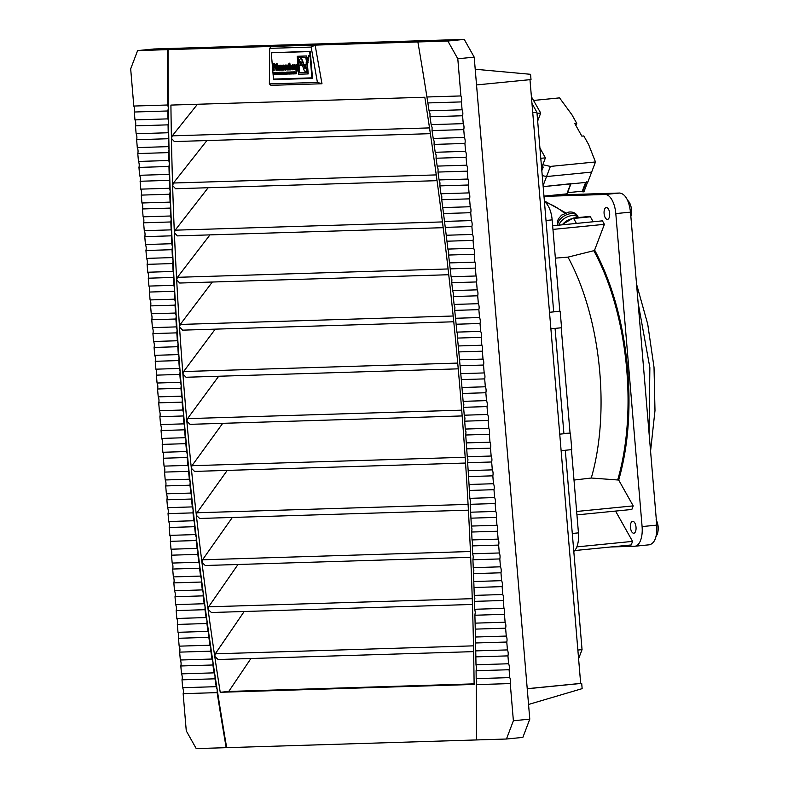 <?xml version="1.0" encoding="UTF-8"?>
<svg xmlns="http://www.w3.org/2000/svg" width="788" height="788" viewBox="0 0 788 788"><rect width="100%" height="100%" fill="white"/><g stroke="black" fill="none" stroke-linecap="round" stroke-linejoin="round"><path stroke-width="1.18" d="M476.533 84.937L531.004 79.558L530.56 74.299L475.213 69.245M529.969 79.657L580.667 683.413L581.702 683.383L582.145 688.643L528.551 704.462M527.231 688.771L581.702 683.383M527.231 688.692L580.667 683.413M537.022 113.403L540.706 113.039L531.398 96.717M540.706 113.039L537.662 121.066M563.893 433.41L570.404 433.104L559.736 434.158M570.404 433.104L571.793 449.623L561.125 450.677M553.659 311.546L560.17 311.23L549.502 312.284M560.17 311.23L561.558 327.749L550.891 328.803M183.151 693.676L186.273 730.86L196.222 748.6L506.457 739.016L513.382 720.754L510.26 683.58A8.343 7.378 -91.8 0 0 509.757 677.611L509.097 669.731A8.343 7.378 -91.8 0 0 508.595 663.762L507.935 655.882A8.343 7.378 -91.8 0 0 507.433 649.913L506.773 642.033A8.343 7.378 -91.8 0 0 506.27 636.064L505.61 628.184A8.343 7.378 -91.8 0 0 505.108 622.215L504.448 614.335A8.343 7.378 -91.8 0 0 503.946 608.366L503.286 600.486A8.343 7.378 -91.8 0 0 502.783 594.516L502.123 586.636A8.343 7.378 -91.8 0 0 501.621 580.667L500.961 572.787A8.343 7.378 -91.8 0 0 500.459 566.818L499.799 558.938A8.343 7.378 -91.8 0 0 499.296 552.969L498.627 545.089A8.343 7.378 -91.8 0 0 498.134 539.12L497.464 531.24A8.343 7.378 -91.8 0 0 496.972 525.271L496.302 517.391A8.343 7.378 -91.8 0 0 495.8 511.422L495.14 503.542A8.343 7.378 -91.8 0 0 494.637 497.573L493.978 489.693A8.343 7.378 -91.8 0 0 493.475 483.724L492.815 475.834A8.343 7.378 -91.8 0 0 492.313 469.875L491.653 461.985A8.343 7.378 -91.8 0 0 491.151 456.025L490.491 448.136A8.343 7.378 -91.8 0 0 489.988 442.176L489.328 434.286A8.343 7.378 -91.8 0 0 488.826 428.327L488.166 420.437A8.343 7.378 -91.8 0 0 487.664 414.478L487.004 406.588A8.343 7.378 -91.8 0 0 486.501 400.629L485.841 392.739A8.343 7.378 -91.8 0 0 485.339 386.78L484.679 378.89A8.343 7.378 -91.8 0 0 484.177 372.931L483.517 365.041A8.343 7.378 -91.8 0 0 483.014 359.082L482.354 351.192A8.343 7.378 -91.8 0 0 481.852 345.233L481.182 337.343A8.343 7.378 -91.8 0 0 480.69 331.384L480.02 323.494A8.343 7.378 -91.8 0 0 479.528 317.534L478.858 309.645A8.343 7.378 -91.8 0 0 478.355 303.685L477.695 295.796A8.343 7.378 -91.8 0 0 477.193 289.836L476.533 281.946A8.343 7.378 -91.8 0 0 476.031 275.987L475.371 268.097A8.343 7.378 -91.8 0 0 474.869 262.138L474.209 254.248A8.343 7.378 -91.8 0 0 473.706 248.289L473.046 240.399A8.343 7.378 -91.8 0 0 472.544 234.44L471.884 226.55A8.343 7.378 -91.8 0 0 471.382 220.591L470.722 212.701A8.343 7.378 -91.8 0 0 470.219 206.742L469.559 198.852A8.343 7.378 -91.8 0 0 469.057 192.893L468.397 185.003A8.343 7.378 -91.8 0 0 467.895 179.043L467.235 171.154A8.343 7.378 -91.8 0 0 466.732 165.194L466.072 157.304A8.343 7.378 -91.8 0 0 465.57 151.345L464.91 143.455A8.343 7.378 -91.8 0 0 464.408 137.496L463.738 129.606A8.343 7.378 -91.8 0 0 463.245 123.647L462.576 115.757A8.343 7.378 -91.8 0 0 462.083 109.788L461.413 101.908A8.343 7.378 -91.8 0 0 460.911 95.939L457.798 58.765L447.84 41.025L168.061 49.624L137.604 50.599L130.68 68.861L133.802 106.045A8.343 7.378 -91.8 0 1 134.305 112.014L134.965 119.894A8.343 7.378 -91.8 0 1 135.467 125.863L136.127 133.743A8.343 7.378 -91.8 0 1 136.629 139.712L137.289 147.592A8.343 7.378 -91.8 0 1 137.792 153.561L138.452 161.441A8.343 7.378 -91.8 0 1 138.954 167.411L139.614 175.291A8.343 7.378 -91.8 0 1 140.116 181.26L140.776 189.14A8.343 7.378 -91.8 0 1 141.279 195.109L141.948 202.989A8.343 7.378 -91.8 0 1 142.441 208.958L143.111 216.838A8.343 7.378 -91.8 0 1 143.603 222.807L144.273 230.687A8.343 7.378 -91.8 0 1 144.775 236.656L145.435 244.536A8.343 7.378 -91.8 0 1 145.938 250.505L146.598 258.385A8.343 7.378 -91.8 0 1 147.1 264.354L147.76 272.234A8.343 7.378 -91.8 0 1 148.262 278.203L148.922 286.083A8.343 7.378 -91.8 0 1 149.424 292.053L150.084 299.933A8.343 7.378 -91.8 0 1 150.587 305.902L151.247 313.782A8.343 7.378 -91.8 0 1 151.749 319.751L152.409 327.631A8.343 7.378 -91.8 0 1 152.911 333.6L153.571 341.48A8.343 7.378 -91.8 0 1 154.074 347.449L154.734 355.329A8.343 7.378 -91.8 0 1 155.236 361.298L155.896 369.178A8.343 7.378 -91.8 0 1 156.398 375.147L157.058 383.027A8.343 7.378 -91.8 0 1 157.561 388.996L158.221 396.876A8.343 7.378 -91.8 0 1 158.723 402.845L159.383 410.725A8.343 7.378 -91.8 0 1 159.885 416.694L160.555 424.574A8.343 7.378 -91.8 0 1 161.047 430.543L161.717 438.423A8.343 7.378 -91.8 0 1 162.21 444.393L162.88 452.273A8.343 7.378 -91.8 0 1 163.382 458.242L164.042 466.122A8.343 7.378 -91.8 0 1 164.544 472.091L165.204 479.971A8.343 7.378 -91.8 0 1 165.707 485.94L166.367 493.82A8.343 7.378 -91.8 0 1 166.869 499.789L167.529 507.669A8.343 7.378 -91.8 0 1 168.031 513.638L168.691 521.518A8.343 7.378 -91.8 0 1 169.193 527.487L169.853 535.367A8.343 7.378 -91.8 0 1 170.356 541.336L171.016 549.216A8.343 7.378 -91.8 0 1 171.518 555.185L172.178 563.065A8.343 7.378 -91.8 0 1 172.68 569.035L173.34 576.915A8.343 7.378 -91.8 0 1 173.843 582.884L174.503 590.764A8.343 7.378 -91.8 0 1 175.005 596.733L175.665 604.613A8.343 7.378 -91.8 0 1 176.167 610.582L176.827 618.462A8.343 7.378 -91.8 0 1 177.33 624.431L177.999 632.311A8.343 7.378 -91.8 0 1 178.492 638.28L179.162 646.16A8.343 7.378 -91.8 0 1 179.654 652.129L180.324 660.009A8.343 7.378 -91.8 0 1 180.826 665.978L181.486 673.858A8.343 7.378 -91.8 0 1 181.989 679.827L182.649 687.707A8.343 7.378 -91.8 0 1 183.151 693.676L217.143 692.622A1921.449 895.789 84.4 0 0 226.186 747.674M457.798 58.765L474.199 57.14L529.782 719.139L522.858 737.401L506.457 739.016M513.382 720.754L529.782 719.139M137.604 50.599L154.005 48.984L464.25 39.4L447.84 41.025M474.199 57.14L464.25 39.4M473.627 651.627L218.128 659.517L214.74 656.355L215.282 653.823L244.181 611.508M472.436 604.455L211.411 612.512L208.062 609.351L208.623 606.819L237.996 564.484M470.692 557.303L205.244 565.498L201.935 562.327L202.526 559.795L232.352 517.45M468.397 510.161L199.63 518.465L196.36 515.293L196.98 512.761L227.259 470.397M465.56 463.039L194.557 471.411L191.326 468.239L191.977 465.698L222.708 423.333M462.172 415.936L190.036 424.338L186.845 421.166L187.524 418.635L218.7 376.24M458.242 368.843L186.057 377.255L182.905 374.083L183.614 371.542L215.242 329.138M182.619 330.142L179.516 326.971L180.255 324.439L212.336 282.025M448.736 274.726L179.733 283.03L176.67 279.858L177.428 277.317L209.963 234.883M443.171 227.683L177.398 235.888L174.365 232.716L175.163 230.175L208.15 187.731M437.044 180.669L175.606 188.736L172.621 185.564L173.439 183.023L206.889 140.559M430.376 133.664L174.375 141.564L171.429 138.383A1915.884 893.198 -95.6 0 0 172.621 185.564A1915.884 893.198 -95.6 0 0 174.365 232.716A1915.884 893.198 -95.6 0 0 176.67 279.858A1915.884 893.198 -95.6 0 0 179.516 326.971A1915.884 893.198 -95.6 0 0 182.905 374.083A1915.884 893.198 -95.6 0 0 186.845 421.166A1915.884 893.198 -95.6 0 0 191.326 468.239A1915.884 893.198 -95.6 0 0 196.36 515.293A1915.884 893.198 -95.6 0 0 201.935 562.327A1915.884 893.198 -95.6 0 0 208.062 609.351A1915.884 893.198 -95.6 0 0 214.74 656.355A1915.884 893.198 -95.6 0 0 220.226 692.288L228.756 691.44L250.929 658.502M220.226 692.288L474.12 684.447A1915.884 893.198 -95.6 0 0 473.558 648.357A1915.884 893.198 -95.6 0 0 472.337 601.195A1915.884 893.198 -95.6 0 0 470.554 554.033A1915.884 893.198 -95.6 0 0 468.22 506.901A1915.884 893.198 -95.6 0 0 465.344 459.778A1915.884 893.198 -95.6 0 0 461.916 412.676A1915.884 893.198 -95.6 0 0 457.946 365.583A1915.884 893.198 -95.6 0 0 453.435 318.519A1915.884 893.198 -95.6 0 0 448.372 271.466A1915.884 893.198 -95.6 0 0 442.767 224.432A1915.884 893.198 -95.6 0 0 436.601 177.408A1915.884 893.198 -95.6 0 0 429.893 130.404A1915.884 893.198 -95.6 0 0 424.811 97.239L170.917 105.08A1915.884 893.198 -95.6 0 0 171.429 138.383L172.276 135.841L197.463 104.262M474.12 683.866L228.756 691.44M180.097 371.394L179.841 374.418A1921.449 895.789 84.4 0 0 180.462 382.308L181.191 385.243A1921.449 895.789 84.4 0 1 180.097 371.394A1921.449 895.789 84.4 0 1 179.053 357.535L178.787 360.569A1921.449 895.789 84.4 0 0 179.378 368.449L180.097 371.394M178.058 343.686L177.773 346.71A1921.449 895.789 84.4 0 0 178.344 354.6L179.053 357.535A1921.449 895.789 84.4 0 1 178.058 343.686A1921.449 895.789 84.4 0 1 177.103 329.827L176.817 332.861A1921.449 895.789 84.4 0 0 177.359 340.751L178.058 343.686M176.197 315.968L175.901 319.002A1921.449 895.789 84.4 0 0 176.413 326.892L177.103 329.827A1921.449 895.789 84.4 0 1 176.197 315.968A1921.449 895.789 84.4 0 1 175.34 302.109L175.034 305.143A1921.449 895.789 84.4 0 0 175.517 313.033L176.197 315.968M174.532 288.25L174.207 291.284A1921.449 895.789 84.4 0 0 174.67 299.174L175.34 302.109A1921.449 895.789 84.4 0 1 174.532 288.25A1921.449 895.789 84.4 0 1 173.764 274.391L173.439 277.425A1921.449 895.789 84.4 0 0 173.872 285.315L174.532 288.25M173.055 260.523L172.71 263.556A1921.449 895.789 84.4 0 0 173.124 271.456L173.764 274.391A1921.449 895.789 84.4 0 1 173.055 260.523A1921.449 895.789 84.4 0 1 172.385 246.664L172.03 249.697A1921.449 895.789 84.4 0 0 172.414 257.587L173.055 260.523M171.764 232.795L171.4 235.829A1921.449 895.789 84.4 0 0 171.754 243.719L172.385 246.664A1921.449 895.789 84.4 0 1 171.764 232.795A1921.449 895.789 84.4 0 1 171.193 218.926L170.819 221.96A1921.449 895.789 84.4 0 0 171.144 229.86L171.764 232.795M170.661 205.057L170.287 208.091A1921.449 895.789 84.4 0 0 170.582 215.991L171.193 218.926A1921.449 895.789 84.4 0 1 170.661 205.057A1921.449 895.789 84.4 0 1 170.188 191.189L169.794 194.222A1921.449 895.789 84.4 0 0 170.07 202.122L170.661 205.057M169.755 177.32L169.351 180.353A1921.449 895.789 84.4 0 0 169.597 188.253L170.188 191.189A1921.449 895.789 84.4 0 1 169.755 177.32A1921.449 895.789 84.4 0 1 169.371 163.441L168.957 166.485A1921.449 895.789 84.4 0 0 169.174 174.375L169.755 177.32M169.036 149.572L168.612 152.606A1921.449 895.789 84.4 0 0 168.809 160.506L169.371 163.441A1921.449 895.789 84.4 0 1 169.036 149.572A1921.449 895.789 84.4 0 1 168.75 135.694L168.317 138.727A1921.449 895.789 84.4 0 0 168.484 146.627L169.036 149.572M168.514 121.815L168.071 124.849A1921.449 895.789 84.4 0 0 168.208 132.748L168.75 135.694A1921.449 895.789 84.4 0 1 168.514 121.815A1921.449 895.789 84.4 0 1 168.327 107.936L167.874 110.97A1921.449 895.789 84.4 0 0 167.982 118.87L168.514 121.815M167.568 49.674A1921.449 895.789 84.4 0 0 167.805 104.991L168.327 107.936A1921.449 895.789 84.4 0 1 168.061 49.624M180.462 382.308L157.058 383.027M156.398 375.147L179.841 374.418M179.378 368.449L155.896 369.178M155.236 361.298L178.787 360.569M178.344 354.6L154.734 355.329M154.074 347.449L177.773 346.71M177.359 340.751L153.571 341.48M152.911 333.6L176.817 332.861M176.413 326.892L152.409 327.631M151.749 319.751L175.901 319.002M175.517 313.033L151.247 313.782M150.587 305.902L175.034 305.143M174.67 299.174L150.084 299.933M149.424 292.053L174.207 291.284M173.872 285.315L148.922 286.083M148.262 278.203L173.439 277.425M173.124 271.456L147.76 272.234M147.1 264.354L172.71 263.556M172.414 257.587L146.598 258.385M145.938 250.505L172.03 249.697M171.754 243.719L145.435 244.536M144.775 236.656L171.4 235.829M171.144 229.86L144.273 230.687M143.603 222.807L170.819 221.96M170.582 215.991L143.111 216.838M142.441 208.958L170.287 208.091M170.07 202.122L141.948 202.989M141.279 195.109L169.794 194.222M169.597 188.253L140.776 189.14M140.116 181.26L169.351 180.353M169.174 174.375L139.614 175.291M138.954 167.411L168.957 166.485M168.809 160.506L138.452 161.441M137.792 153.561L168.612 152.606M168.484 146.627L137.289 147.592M136.629 139.712L168.317 138.727M168.208 132.748L136.127 133.743M135.467 125.863L168.071 124.849M167.982 118.87L134.965 119.894M134.305 112.014L167.874 110.97M167.805 104.991L133.802 106.045M484.177 372.931L460.773 373.65A1921.449 895.789 84.4 0 0 460.074 365.77L483.517 365.041M483.014 359.082L459.532 359.801A1921.449 895.789 84.4 0 0 458.803 351.921L482.354 351.192M481.852 345.233L458.242 345.962A1921.449 895.789 84.4 0 0 457.483 338.082L481.182 337.343M480.69 331.384L456.902 332.112A1921.449 895.789 84.4 0 0 456.124 324.232L480.02 323.494M479.528 317.534L455.523 318.273A1921.449 895.789 84.4 0 0 454.706 310.393L478.858 309.645M478.355 303.685L454.085 304.434A1921.449 895.789 84.4 0 0 453.248 296.554L477.695 295.796M477.193 289.836L452.608 290.595A1921.449 895.789 84.4 0 0 451.751 282.715L476.533 281.946M476.031 275.987L451.081 276.755A1921.449 895.789 84.4 0 0 450.194 268.875L475.371 268.097M474.869 262.138L449.515 262.916A1921.449 895.789 84.4 0 0 448.589 255.046L474.209 254.248M473.706 248.289L447.889 249.087A1921.449 895.789 84.4 0 0 446.944 241.207L473.046 240.399M472.544 234.44L446.225 235.248A1921.449 895.789 84.4 0 0 445.25 227.377L471.884 226.55M471.382 220.591L444.511 221.418A1921.449 895.789 84.4 0 0 443.506 213.548L470.722 212.701M470.219 206.742L442.748 207.589A1921.449 895.789 84.4 0 0 441.723 199.719L469.559 198.852M469.057 192.893L440.935 193.759A1921.449 895.789 84.4 0 0 439.881 185.889L468.397 185.003M467.895 179.043L439.074 179.93A1921.449 895.789 84.4 0 0 438 172.06L467.235 171.154M466.732 165.194L437.173 166.101A1921.449 895.789 84.4 0 0 436.059 158.23L466.072 157.304M465.57 151.345L435.212 152.281A1921.449 895.789 84.4 0 0 434.08 144.411L464.91 143.455M464.408 137.496L433.213 138.452A1921.449 895.789 84.4 0 0 432.051 130.591L463.738 129.606M463.245 123.647L431.164 124.632A1921.449 895.789 84.4 0 0 429.972 116.762L462.576 115.757M462.083 109.788L429.066 110.812A1921.449 895.789 84.4 0 0 427.854 102.942L461.413 101.908M417.876 41.941A1921.449 895.789 84.4 0 1 426.919 96.993L460.911 95.939M485.841 392.739L462.477 393.468L461.975 387.499A1921.449 895.789 84.4 0 0 461.295 379.619L460.773 373.65M460.074 365.77L459.532 359.801M458.803 351.921L458.242 345.962M457.483 338.082L457.69 335.048L456.902 332.112M456.124 324.232L455.523 318.273M454.706 310.393L454.893 307.359L454.085 304.434M453.248 296.554L453.425 293.52L452.608 290.595M451.751 282.715L451.908 279.691L451.081 276.755M450.194 268.875L449.515 262.916M448.589 255.046L448.736 252.012L447.889 249.087M446.944 241.207L446.225 235.248M445.25 227.377L444.511 221.418M443.506 213.548L442.748 207.589M441.723 199.719L441.822 196.685L440.935 193.759M439.881 185.889L439.97 182.855L439.074 179.93M438 172.06L438.079 169.036L437.173 166.101M436.059 158.23L436.128 155.206L435.212 152.281M434.08 144.411L434.139 141.387L433.213 138.452M432.051 130.591L432.1 127.558L431.164 124.632M429.972 116.762L430.012 113.738L429.066 110.812M427.854 102.942L426.919 96.993M476.494 739.942A1921.449 895.789 84.4 0 0 476.267 684.624L476.72 681.59L476.188 678.645A1921.449 895.789 84.4 0 0 476.08 670.746L476.533 667.712L475.991 664.767A1921.449 895.789 84.4 0 0 475.853 656.867L475.745 650.888A1921.449 895.789 84.4 0 0 475.578 642.988L475.45 637.019A1921.449 895.789 84.4 0 0 475.253 629.12L475.105 623.141A1921.449 895.789 84.4 0 0 474.888 615.241L475.292 612.207L474.711 609.272A1921.449 895.789 84.4 0 0 474.465 601.372L474.859 598.338L474.268 595.393A1921.449 895.789 84.4 0 0 474.002 587.503L473.785 581.524A1921.449 895.789 84.4 0 0 473.48 573.634L473.854 570.601L473.243 567.655A1921.449 895.789 84.4 0 0 472.918 559.766L473.283 556.732L472.662 553.787A1921.449 895.789 84.4 0 0 472.308 545.897L472.662 542.863L472.032 539.928A1921.449 895.789 84.4 0 0 471.648 532.028L471.992 528.994L471.352 526.059A1921.449 895.789 84.4 0 0 470.948 518.169L470.623 512.2A1921.449 895.789 84.4 0 0 470.19 504.31L470.515 501.276L469.855 498.341A1921.449 895.789 84.4 0 0 469.392 490.451L469.027 484.472A1921.449 895.789 84.4 0 0 468.545 476.592L468.161 470.613A1921.449 895.789 84.4 0 0 467.648 462.733L467.944 459.7L467.254 456.764A1921.449 895.789 84.4 0 0 466.713 448.874L466.289 442.905A1921.449 895.789 84.4 0 0 465.718 435.015L465.994 431.991L465.275 429.056A1921.449 895.789 84.4 0 0 464.684 421.166L464.95 418.132L464.221 415.197A1921.449 895.789 84.4 0 0 463.6 407.317L463.856 404.283L463.117 401.348L486.501 400.629M182.333 399.092L182.097 402.126A1921.449 895.789 84.4 0 0 182.767 410.006L183.515 412.942A1921.449 895.789 84.4 0 1 182.333 399.092A1921.449 895.789 84.4 0 1 181.191 385.243L180.944 388.277A1921.449 895.789 84.4 0 0 181.595 396.157L182.333 399.092M183.988 423.855L184.747 426.791A1921.449 895.789 84.4 0 1 183.515 412.942L183.289 415.966A1921.449 895.789 84.4 0 0 183.988 423.855L160.555 424.574M185.259 437.695L186.027 440.63A1921.449 895.789 84.4 0 1 184.747 426.791L184.53 429.815A1921.449 895.789 84.4 0 0 185.259 437.695L161.717 438.423M186.579 451.544L187.357 454.479A1921.449 895.789 84.4 0 1 186.027 440.63L185.82 443.664A1921.449 895.789 84.4 0 0 186.579 451.544L162.88 452.273M187.938 465.383L188.736 468.318A1921.449 895.789 84.4 0 1 187.357 454.479L187.16 457.503A1921.449 895.789 84.4 0 0 187.938 465.383L164.042 466.122M189.356 479.222L190.154 482.157A1921.449 895.789 84.4 0 1 188.736 468.318L188.549 471.352A1921.449 895.789 84.4 0 0 189.356 479.222L165.204 479.971M190.814 493.071L191.622 495.997A1921.449 895.789 84.4 0 1 190.154 482.157L189.977 485.191A1921.449 895.789 84.4 0 0 190.814 493.071L166.367 493.82M192.321 506.901L193.139 509.836A1921.449 895.789 84.4 0 1 191.622 495.997L191.454 499.031A1921.449 895.789 84.4 0 0 192.321 506.901L167.529 507.669M193.868 520.74L194.705 523.675A1921.449 895.789 84.4 0 1 193.139 509.836L192.981 512.87A1921.449 895.789 84.4 0 0 193.868 520.74L168.691 521.518M195.473 534.579L196.311 537.514A1921.449 895.789 84.4 0 1 194.705 523.675L194.557 526.699A1921.449 895.789 84.4 0 0 195.473 534.579L169.853 535.367M197.118 548.409L197.965 551.344A1921.449 895.789 84.4 0 1 196.311 537.514L196.173 540.538A1921.449 895.789 84.4 0 0 197.118 548.409L171.016 549.216M198.812 562.248L199.669 565.173A1921.449 895.789 84.4 0 1 197.965 551.344L197.837 554.368A1921.449 895.789 84.4 0 0 198.812 562.248L172.178 563.065M200.556 576.077L201.423 579.003A1921.449 895.789 84.4 0 1 199.669 565.173L199.561 568.207A1921.449 895.789 84.4 0 0 200.556 576.077L173.34 576.915M202.349 589.907L203.225 592.842A1921.449 895.789 84.4 0 1 201.423 579.003L201.324 582.036A1921.449 895.789 84.4 0 0 202.349 589.907L174.503 590.764M204.181 603.736L205.077 606.661A1921.449 895.789 84.4 0 1 203.225 592.842L203.127 595.866A1921.449 895.789 84.4 0 0 204.181 603.736L175.665 604.613M206.072 617.565L206.968 620.491A1921.449 895.789 84.4 0 1 205.077 606.661L204.988 609.695A1921.449 895.789 84.4 0 0 206.072 617.565L176.827 618.462M208.002 631.385L208.909 634.32A1921.449 895.789 84.4 0 1 206.968 620.491L206.889 623.515A1921.449 895.789 84.4 0 0 208.002 631.385L177.999 632.311M209.982 645.214L210.908 648.14A1921.449 895.789 84.4 0 1 208.909 634.32L208.85 637.344A1921.449 895.789 84.4 0 0 209.982 645.214L179.162 646.16M212.011 659.034L212.947 661.959A1921.449 895.789 84.4 0 1 210.908 648.14L210.849 651.164A1921.449 895.789 84.4 0 0 212.011 659.034L180.324 660.009M214.09 672.854L215.035 675.779A1921.449 895.789 84.4 0 1 212.947 661.959L212.898 664.983A1921.449 895.789 84.4 0 0 214.09 672.854L181.486 673.858M216.217 686.673L217.173 689.599A1921.449 895.789 84.4 0 1 215.035 675.779L214.996 678.813A1921.449 895.789 84.4 0 0 216.217 686.673L182.649 687.707M182.767 410.006L159.383 410.725M158.723 402.845L182.097 402.126M159.885 416.694L183.289 415.966M161.047 430.543L184.53 429.815M162.21 444.393L185.82 443.664M163.382 458.242L187.16 457.503M164.544 472.091L188.549 471.352M165.707 485.94L189.977 485.191M166.869 499.789L191.454 499.031M168.031 513.638L192.981 512.87M169.193 527.487L194.557 526.699M170.356 541.336L196.173 540.538M171.518 555.185L197.837 554.368M172.68 569.035L199.561 568.207M173.843 582.884L201.324 582.036M175.005 596.733L203.127 595.866M176.167 610.582L204.988 609.695M177.33 624.431L206.889 623.515M178.492 638.28L208.85 637.344M179.654 652.129L210.849 651.164M180.826 665.978L212.898 664.983M181.989 679.827L214.996 678.813M462.477 393.468A1921.449 895.789 84.4 0 1 463.117 401.348M463.6 407.317L487.004 406.588M487.664 414.478L464.221 415.197M464.684 421.166L488.166 420.437M488.826 428.327L465.275 429.056M465.718 435.015L489.328 434.286M489.988 442.176L466.289 442.905M466.713 448.874L490.491 448.136M491.151 456.025L467.254 456.764M467.648 462.733L491.653 461.985M492.313 469.875L468.161 470.613M468.545 476.592L492.815 475.834M493.475 483.724L469.027 484.472M469.392 490.451L493.978 489.693M494.637 497.573L469.855 498.341M470.19 504.31L495.14 503.542M495.8 511.422L470.623 512.2M470.948 518.169L496.302 517.391M496.972 525.271L471.352 526.059M471.648 532.028L497.464 531.24M498.134 539.12L472.032 539.928M472.308 545.897L498.627 545.089M499.296 552.969L472.662 553.787M472.918 559.766L499.799 558.938M500.459 566.818L473.243 567.655M473.48 573.634L500.961 572.787M501.621 580.667L473.785 581.524M474.002 587.503L502.123 586.636M502.783 594.516L474.268 595.393M474.465 601.372L503.286 600.486M503.946 608.366L474.711 609.272M474.888 615.241L504.448 614.335M505.108 622.215L475.105 623.141M475.253 629.12L505.61 628.184M506.27 636.064L475.45 637.019M475.578 642.988L506.773 642.033M507.433 649.913L475.745 650.888M475.853 656.867L507.935 655.882M508.595 663.762L475.991 664.767M476.08 670.746L509.097 669.731M509.757 677.611L476.188 678.645M157.561 388.996L180.944 388.277M181.595 396.157L158.221 396.876M461.295 379.619L484.679 378.89M485.339 386.78L461.975 387.499M269.368 83.912L270.974 85.331L321.977 83.755L315.121 45.083L311.152 47.073L269.683 48.354L269.368 83.912L317.416 82.425L311.152 47.073M226.678 747.625A1921.449 895.789 84.4 0 1 217.173 689.599L217.143 692.622M476.267 684.624L510.26 683.58M273.534 79.086L273.574 79.618L312.521 78.416L310.236 51.269L271.318 52.766M321.977 83.755L317.416 82.425M271.308 46.443L269.683 48.354M277.218 78.967L273.574 79.618M277.248 79.253L312.491 78.16M294.673 71.846L295.273 71.984L295.52 73.845L294.879 73.008L294.84 73.875L295.037 71.816L295.864 72.821L296.524 71.767L296.367 73.796L295.638 71.954M295.057 71.836L295.993 72.053M295.727 72.368L295.52 73.845M295.254 73.067L294.948 73.865M290.674 74.003L290.398 71.984L290.674 74.003L290.683 71.974L291.373 73.599L291.599 71.915L291.511 73.973L291.521 71.944L292.269 72.92L291.688 73.964M290.683 71.974L291.255 72.161M289.235 72.013L290.201 72.122L290.447 73.983L289.442 73.176L289.403 74.042L289.235 72.013L289.836 72.151L290.082 74.013M289.817 73.235L289.511 74.033M287.62 72.063L288.191 72.053L287.797 74.092L287.62 72.063L288.556 72.063M288.122 72.279L288.339 72.91M288.359 73.146L287.896 74.082M286.438 72.102L286.901 73.097L287.551 72.043L286.93 74.111L286.438 72.102L287.029 72.329M286.408 73.895L285.837 73.905L285.719 72.437L286.29 72.348L286.142 73.964L286.083 73.077L286.763 73.028L286.891 74.111L286.822 73.195M286.783 73.855L286.172 74.19M285.719 72.437L286.655 72.319M286.379 72.309L286.507 73.924M284.793 72.457L285.404 72.447L285.246 74.22L284.793 72.457L285.768 72.417M285.936 73.146L285.611 74.18M282.902 72.21L283.178 74.23L282.488 72.663L282.508 74.249L282.34 72.23L283.04 73.855L283.375 72.26M282.34 72.23L282.912 72.417M282.34 74.259L281.72 73.363L281.69 74.279L281.523 72.25L282.143 73.126L282.547 72.21L282.508 74.239M282.094 73.353L281.799 74.269M281.523 72.25L282.143 73.097M281.848 73.52L281.208 74.338L281.848 73.52M280.764 72.594L281.414 72.91L281.03 72.496L280.843 73.333L281.168 74.111L281.483 73.55L281.188 74.338L280.764 72.594L281.385 72.23L281.779 72.87M281.395 72.457L281.543 74.082M280.508 73.402L281.03 74.279M279.819 72.535L279.701 74.338L279.159 72.555L279.957 72.526L280.075 74.299L279.937 72.299L280.892 72.319M280.429 72.516L280.745 73.382M279.139 72.329L280.173 72.279M278.006 72.663L278.982 72.624L278.45 74.427L278.006 72.663L278.785 73.392M276.322 72.417L276.982 72.397L276.884 74.427L276.322 72.417L277.356 72.368M277.1 72.614L276.884 74.427M276.283 73.067L275.899 72.654L275.711 73.491L276.046 74.269L276.716 73.678L276.43 74.466L276.726 73.678L276.066 74.505L275.633 72.752L276.263 72.388L276.647 73.028M276.273 72.624L276.411 74.239M275.376 73.56L275.908 74.436M274.175 74.505L273.564 74.525L273.397 72.506L273.978 72.486L273.653 74.299L274.175 74.505L274.155 72.486L274.845 74.486L274.805 72.466L275.761 72.486M275.298 72.673L275.593 73.304M274.155 72.486L274.953 74.23M273.968 73.599L274.155 74.279M273.397 72.506L273.978 72.486M273.889 72.723L274.037 73.373M295.736 69.935L297.125 70.427L297.125 68.822L296.524 69.649L295.431 67.236L296.13 64.705L296.84 65.443L297.391 64.754L297.746 69.048L296.909 71.521L295.736 69.935L297.174 70.546M297.5 68.783L296.524 69.649M296.13 64.705L297.214 65.404M296.79 64.774L297.756 64.724L298.12 69.019L296.909 71.521M290.398 69.797L289.432 69.876L288.871 63.227L289.472 63.207L289.669 65.571L290.25 64.892L291.383 67.325L290.703 69.915L289.974 69.147L290.033 69.856M288.871 63.227L289.846 63.168L289.994 64.99M290.25 64.892L291.56 66.103M291.757 68.605L290.703 69.915M284.104 70.033L283.513 70.053L282.833 66.064L282.705 70.083L282.114 70.102L281.7 65.237L282.36 65.926L283.355 65.079L284.222 67L284.104 70.033L284.34 68.457M283.197 66.025L282.705 70.083M281.7 65.237L282.675 65.256M280.794 65.158L281.956 70.073L280.991 70.132L280.311 66.133L280.183 70.162L280.676 66.103M280.183 70.162L279.592 70.171L279.179 65.315L280.154 65.335M278.115 66.182L276.884 66.675L277.721 65.276L278.804 67.108L279.228 70.191L278.499 69.639L277.859 70.319L276.992 68.881L278.194 66.97L277.74 66.222L277.425 66.822L277.74 66.222M277.957 65.256L279.169 67.078L279.228 70.191M278.863 69.6L278.223 70.28L278.863 69.6M308.463 59.888L306.778 59.967L306.443 62.045L307.763 62.006L308.463 59.888L306.778 59.967M307.399 66.606L307.684 64.754L303.981 64.872L302.464 60.42A3.201 1.487 -95.6 0 0 300.967 58.795A3.201 1.487 -95.6 0 0 300.78 58.834M305.606 71.324A3.201 1.487 -95.6 0 0 305.793 71.334A3.201 1.487 -95.6 0 0 306.818 70.063M311.91 77.904L309.694 51.584L271.279 52.776L273.485 79.086L312.472 77.835M306.995 59.267L306.719 55.958L297.214 56.283L298.721 74.23L308.226 73.914L307.615 66.586L306.778 69.571L307.015 72.447L299.312 72.683L299.066 65.394M299.312 72.683L298.061 57.78L305.764 57.544L306.591 62.045M298.938 63.877L298.425 57.77M307.015 72.417L299.676 72.644M308.147 59.573L309.182 55.347L306.837 59.612L308.147 59.573L308.817 55.387M308.078 62.321L306.394 62.4L306.059 64.488L307.379 64.449L308.078 62.321L306.394 62.4M273.988 67.867L274.194 70.319L273.219 70.368L272.668 63.73L274.411 63.769L275.199 65.719L274.667 67.758L273.613 67.886L273.82 70.359M272.668 63.73L274.776 63.739L275.564 65.68L275.042 67.719L274.027 67.867M276.224 65.079L276.667 70.27L276.066 70.28L275.337 65.434L276.568 63.493L277.09 64.488L276.224 65.079L277.09 65.67M276.795 64.429L276.598 65.04M276.706 66.33L276.667 70.27M285.226 67.926L285.817 69.108M285.778 68.448L286.763 68.566L285.532 70.073L284.232 67.63L285.059 65.049L286.379 67.916L284.862 67.965L285.453 69.137L286.389 68.595L285.532 70.073M285.364 65.02L286.379 67.916M287.512 69.935L286.911 69.945L286.507 65.089L287.167 65.778L288.132 64.931L289.275 69.856L288.309 69.905L287.63 65.916L287.512 69.935L287.994 65.877M286.507 65.089L287.472 65.108M292.545 67.699L293.146 68.881M293.106 68.221L294.082 68.339L292.86 69.856L291.55 67.404L292.378 64.823L293.697 67.689L292.181 67.738L292.781 68.911L293.717 68.369L292.86 69.856M292.742 64.793L293.697 67.689M295.283 65.995L295.204 69.669L294.239 69.728L293.826 64.862L294.722 64.813L294.485 65.522L294.87 64.744L295.599 65.197M277.701 73.609L277.287 74.417L277.12 72.388L277.809 72.939L277.967 74.387L277.603 73.54L277.396 74.407M277.12 72.388L277.721 72.526M283.247 72.506L283.867 72.496L283.7 74.269L283.247 72.506L284.232 72.466M284.399 73.195L283.7 74.269M284.773 74.18L284.251 74.2L284.084 72.171L285.069 74.151M288.388 72.348L289.009 72.338L288.841 74.102L288.388 72.348L289.373 72.299M289.541 73.038L289.206 74.072M291.521 71.944L292.456 72.112M292.594 73.648L292.053 73.954M292.89 71.905L292.85 73.983L292.348 71.925L292.841 73.776L293.372 71.905M293.451 73.727L292.87 73.983L293.451 73.727M292.348 71.925L293.205 73.747M293.835 72.053L294.003 73.924L294.288 73.323L293.638 73.954L293.244 73.284L294.013 73.698M293.569 72.447L293.806 71.846L294.19 72.457L293.806 71.846L293.569 72.447M294.554 72.082L294.436 73.885L293.875 71.875L294.692 72.063M294.653 72.072L294.436 73.885M310.245 51.378L271.279 52.776M309.694 51.584L310.255 51.545M307.862 73.944L307.241 66.616M306.177 62.41L306.916 59.425M306.64 59.455L306.719 55.958M306.355 55.997L297.214 56.283M305.419 68.497L305.951 65.187L303.735 65.246L304.848 68.526L305.419 68.497M298.701 65.404L302.405 65.296L303.922 69.748A3.201 1.487 -95.6 0 0 305.419 71.373A3.201 1.487 -95.6 0 0 306.552 69.62L307.32 64.793L303.616 64.912L302.099 60.449A3.201 1.487 -95.6 0 0 300.592 58.834A3.201 1.487 -95.6 0 0 299.46 60.587L298.701 65.404M300.592 61.7L300.07 65.02L302.287 64.951L300.839 61.316L300.435 64.98L302.277 64.921M304.109 65.237L305.35 68.733M307.763 62.006L308.098 59.927M307.379 64.449L307.704 62.36M273.731 64.803L273.879 66.763L274.598 65.749L273.357 64.813L274.027 66.753M276.568 63.493L277.081 63.631M276.706 63.67L276.726 64.527M278.499 69.639L278.223 70.28M278.292 68.152L277.662 68.329L277.947 69.374L278.292 68.152M278.637 67.876L278.026 68.29L278.312 69.334M279.179 65.315L279.839 65.995L280.469 65.197L281.582 70.112M283.335 65.079L283.857 67.029M284.803 67.197L285.709 67.167L285.157 65.985L284.803 67.197L285.709 67.138M285.532 65.956L285.167 67.157M288.152 64.931L288.91 69.886M289.817 67.335L290.476 68.98L290.171 65.837L289.817 67.335L290.831 68.95M290.545 65.798L290.191 67.295M292.131 66.97L293.038 66.941L292.486 65.759L292.131 66.97L293.038 66.911M292.85 65.729L292.496 66.931M294.87 64.744L294.83 69.708M293.826 64.862L294.426 64.843M296.377 65.64L296.623 68.714L296.987 67.177L296.357 65.64M296.741 65.601L296.987 68.674M274.845 74.486L274.322 74.505M274.805 72.466L275.396 72.447L275.436 74.22M275.061 74.249L275.564 74.239M275.583 74.466L274.973 74.486M275.899 72.654L276.076 73.451M277.691 72.92L277.238 72.614L277.593 73.314M277.612 72.654L277.671 73.254M278.676 73.373L278.302 72.585L278.44 74.2L278.676 73.373M278.302 72.585L278.804 74.161M279.701 74.338L280.705 74.308M280.597 73.402L280.558 74.062M280.193 74.092L280.695 74.082M279.937 72.299L280.489 73.146M281.168 74.111L281.631 73.53L281.188 74.338M281.03 72.496L281.208 73.294M283.916 73.205L283.552 72.417L283.316 73.235L283.69 74.033L283.916 73.205M283.552 72.417L284.054 74.003M284.084 72.171L284.704 73.934M285.463 73.166L285.098 72.368L284.852 73.185L285.226 73.993L285.463 73.166M285.098 72.368L285.591 73.954M286.005 72.348L286.083 73.136M287.187 72.082L287.334 73.294M286.97 73.333L287.039 74.111M289.058 73.048L288.694 72.26L288.457 73.077L288.832 73.875L289.058 73.048M288.694 72.26L289.196 73.845M289.817 72.545L289.363 72.24L289.718 72.939M289.738 72.279L289.787 72.88M291.511 73.973L290.821 72.397L290.959 73.993M292.161 72.92L291.649 72.171L291.777 73.737L292.161 72.92M292.023 72.309L292.131 73.589M292.85 73.983L293.353 73.737M293.244 73.284L293.816 73.363L293.441 71.885L294.21 72.998M293.845 73.038L293.638 73.954M293.205 72.476L293.806 71.846M293.875 71.875L294.535 71.856M295.254 72.378L294.801 72.072L295.155 72.772M295.175 72.112L295.224 72.713M296.032 71.806L296.524 71.767M296.15 71.806L296.308 73.018M295.933 73.057L296.002 73.836M531.959 103.435L536.923 112.28L553.688 311.871M555.067 328.389L563.922 433.745M565.301 450.263L582.046 649.637L578.589 658.738M536.923 112.28L532.737 112.694M577.86 650.051L582.046 649.637M539.928 148.046L545.424 157.856L540.785 158.309M545.424 157.856L541.602 167.942M595.482 161.964L550.388 166.416L546.547 176.551L591.64 172.099L595.482 161.964L588.606 144.509L583.8 135.94L581.84 136.137L574.777 123.529L576.757 123.381L575.92 125.578M533.634 100.44L559.549 97.879L571.94 114.782L576.757 123.381M541.829 170.691L543.178 167.135L541.858 167.263M543.178 167.135L542.42 165.776M550.388 166.416L542.824 164.722M570.985 183.693L543.168 186.638L587.789 182.225L591.64 172.099L546.547 176.551L542.242 175.586L546.547 176.551L543.09 185.672M587.631 182.048L586.37 181.861M585.602 182.442L582.283 191.218L567.587 192.666M570.611 183.929L566.838 193.858L543.966 196.123M582.283 191.218L583.859 191.73M566.838 193.858L567.183 193.316M558.997 225.141A11.121 6.737 -29.3 0 1 572.029 215.557A11.121 6.737 -29.3 0 1 578.372 217.547M636.024 527.182A5.979 2.788 84.4 0 1 633.818 533.22A5.979 2.788 84.4 0 1 630.459 527.546A5.979 2.788 84.4 0 1 632.646 521.321A5.979 2.788 84.4 0 1 636.024 527.182M609.666 213.361A5.979 2.788 84.4 0 1 607.469 219.399A5.979 2.788 84.4 0 1 604.11 213.715A5.979 2.788 84.4 0 1 606.287 207.5A5.979 2.788 84.4 0 1 609.666 213.361M610.769 546.98L634.635 546.251A19.464 9.072 -95.6 0 0 634.921 546.232A19.464 9.072 -95.6 0 0 642.092 526.581L615.802 213.587A19.464 9.072 -95.6 0 0 605.095 194.478L543.986 196.37M590.37 216.798L573.654 218.453A1.389 0.65 -95.6 0 0 573.132 218.059L589.857 216.404A1.389 0.65 84.4 0 1 590.37 216.798L593.157 221.763M552.654 225.772L602.436 220.847L604.386 224.324L594.625 250.062C612.463 283.503 623.495 323.523 627.74 370.124C630.971 411.031 627.957 447.673 618.708 480.05L591.276 478.021L574.009 480.059M576.924 514.889L631.838 509.462L633.197 505.886L618.708 480.05M576.836 546.892L632.557 541.386L615.556 511.067M632.557 541.386L631.208 544.961L574.718 550.546M544.37 200.93L565.685 212.809M633.197 505.886L576.639 511.471M617.802 479.537L617.802 479.537A173.163 80.731 -95.6 0 0 593.817 250.702L594.625 250.062M593.817 250.702L567.971 257.124L555.373 258.139M552.959 229.406L604.386 224.324M559.825 311.24L552.152 219.872A19.464 9.072 -95.6 0 0 544.429 201.698M573.802 551.433A19.464 9.072 -95.6 0 0 578.441 532.865L571.448 449.662M570.059 433.114L561.214 327.788M591.276 478.021A167.548 78.111 -95.6 0 0 567.971 257.124M634.921 546.232L649.322 544.794C654.739 543.474 657.231 536.923 656.778 525.123L630.499 212.139C628.972 200.379 625.396 194.006 619.782 193.03L555.077 195.02M183.614 371.542L457.72 363.081M187.524 418.635L461.719 410.164M191.977 465.698L465.176 457.267M196.98 512.761L468.082 504.389M202.526 559.795L470.446 551.521M208.623 606.819L472.258 598.673M215.282 653.823L473.509 645.845M180.255 324.439L453.179 316.008M177.428 277.317L448.086 268.954M175.163 230.175L442.452 221.921M173.439 183.023L436.256 174.906M172.276 135.841L429.519 127.902M586.173 182.392L582.608 191.799M578.422 217.537L577.634 216.129A11.121 6.737 150.7 0 0 570.945 213.627A11.121 6.737 150.7 0 0 557.707 225.269M564.582 213.262A173.163 80.731 -95.6 0 0 545.109 202.191M546.015 220.482L552.152 219.872M572.295 533.476L578.441 532.865M605.095 194.478L619.782 193.03M615.802 213.587L630.499 212.139M642.092 526.581L656.778 525.123M562.287 224.816A11.121 6.737 150.7 0 1 573.654 218.453L576.432 223.418M657.281 534.254A2.778 1.793 -159.2 0 1 657.241 534.353A2.778 1.793 -159.2 0 1 656.315 535.17M656.128 519.666C658.433 524.404 658.837 529.231 657.32 534.156A2.778 1.793 -159.2 0 1 656.355 534.983M629.435 202.477A2.778 1.684 150.7 0 0 629.385 202.378L629.494 202.575A2.778 1.684 150.7 0 0 628.263 201.935M627.386 199.866L629.385 202.378A2.778 1.684 150.7 0 0 628.194 201.738M182.619 330.152L453.76 321.78M587.553 182.255L583.869 191.977M570.906 183.899L567.222 193.621M557.52 225.289L557.441 221.389L558.387 218.887L561.568 215.134L568.887 212.061C572.925 211.637 575.841 212.996 577.634 216.129M573.132 218.059L561.736 224.866M638.093 302.631L649.864 367.681L649.046 433.104M636.546 284.153L647.736 324.193L654.02 367.316L654.986 410.607L650.563 451.15M657.32 534.156L655.98 536.648M629.494 202.575C631.809 207.313 632.203 212.139 630.695 217.064M641.757 346.287L645.352 389.016"/></g></svg>
